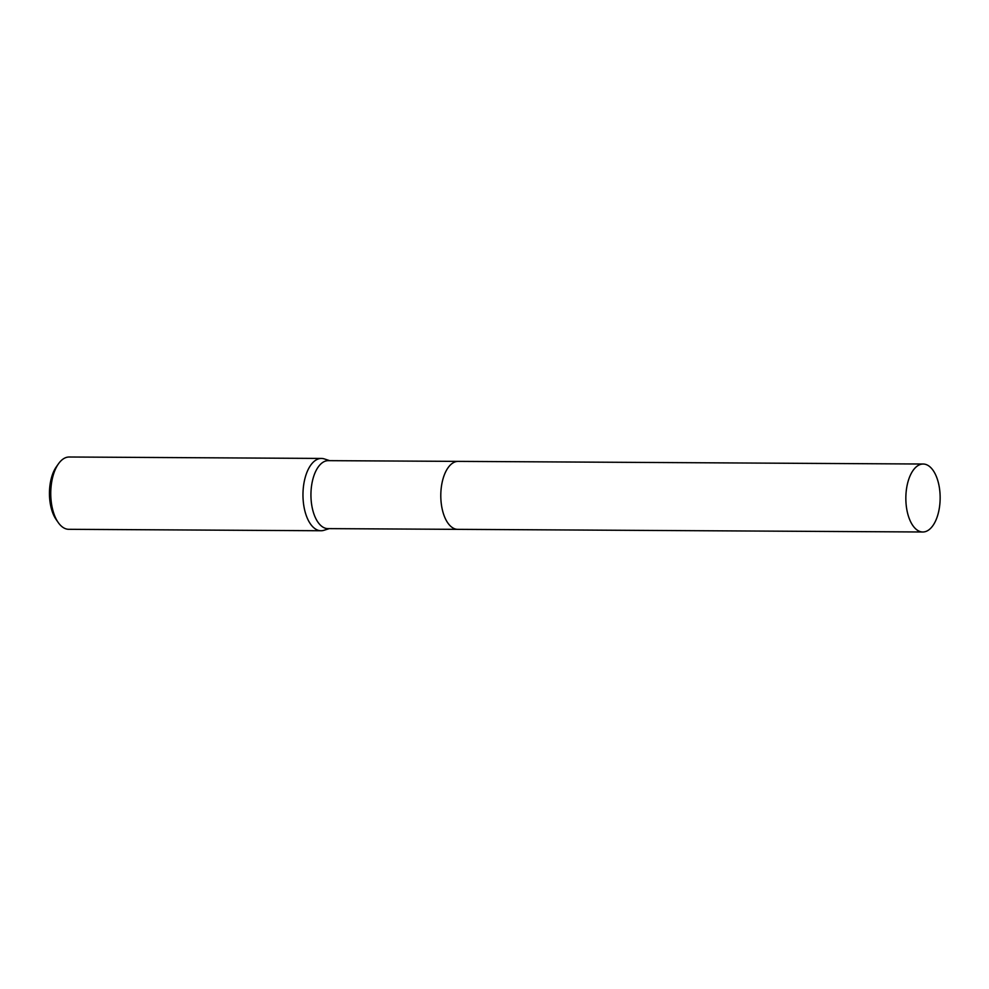 <?xml version="1.0" encoding="UTF-8"?>
<svg xmlns="http://www.w3.org/2000/svg" width="989" height="989" viewBox="0 0 989 989"><rect width="100%" height="100%" fill="white"/><g stroke="black" fill="none" stroke-linecap="round" stroke-linejoin="round"><path stroke-width="1.48" d="M457.882 461.381L328.274 460.651A33.985 17.147 90.3 0 0 323.601 461.912A33.985 17.147 90.3 0 0 311.078 499.21A33.985 17.147 90.3 0 0 327.891 528.621L457.499 529.35M329.658 460.651L324.33 458.921A36.16 18.247 90.3 0 0 321.425 458.439A36.16 18.247 90.3 0 0 316.443 459.774A36.16 18.247 90.3 0 0 303.116 499.457A36.16 18.247 90.3 0 0 321.017 530.747A36.16 18.247 90.3 0 0 323.922 530.302L329.263 528.621M321.425 458.439L69.193 457.005A36.16 18.247 90.3 0 0 64.223 458.34A36.16 18.247 90.3 0 0 58.499 463.767A36.16 18.247 90.3 0 0 58.166 522.439A36.16 18.247 90.3 0 0 68.785 529.313L321.017 530.747M58.499 463.767L56.422 466.684A32.538 16.417 90.3 0 0 56.126 519.497L58.166 522.439M453.457 462.642A33.985 17.147 90.3 0 0 440.933 499.94A33.985 17.147 90.3 0 0 457.746 529.35A33.985 17.147 90.3 0 1 441.391 504.526A33.985 17.147 90.3 0 1 458.142 461.381L923.194 464.026A33.985 17.147 90.3 0 0 906.443 507.172A33.985 17.147 90.3 0 0 922.811 531.995A33.985 17.147 90.3 0 0 939.55 488.85A33.985 17.147 90.3 0 0 923.194 464.026M922.811 531.995L457.746 529.35"/></g></svg>
